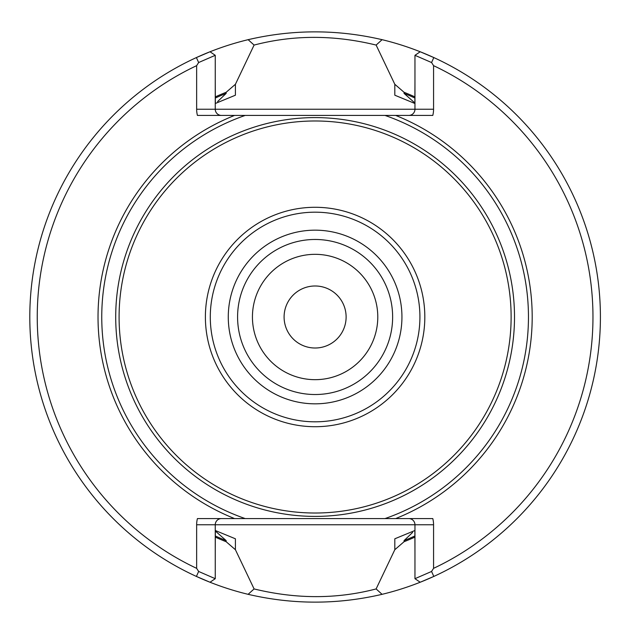<?xml version="1.0" encoding="UTF-8"?>
<svg xmlns="http://www.w3.org/2000/svg" width="634" height="634" viewBox="0 0 634 634"><rect width="100%" height="100%" fill="white"/><g stroke="black" fill="none" stroke-linecap="round" stroke-linejoin="round"><path stroke-width="0.95" d="M377.785 317A62.679 62.679 0 0 0 283.77 262.722A62.679 62.679 0 0 0 283.77 371.278A62.679 62.679 0 0 0 377.785 317M392.636 317A77.53 77.53 0 0 0 276.345 249.859A77.53 77.53 0 0 0 276.345 384.141A77.53 77.53 0 0 0 392.636 317A77.53 77.53 0 0 0 276.345 249.859A77.53 77.53 0 0 0 276.345 384.141A77.53 77.53 0 0 0 392.636 317M205.392 317A109.714 109.714 0 0 1 315.106 207.286A109.714 109.714 0 0 1 424.82 317A109.714 109.714 0 0 1 315.106 426.714A109.714 109.714 0 0 1 205.392 317M119.089 317A196.017 196.017 0 0 1 315.106 120.983A196.017 196.017 0 0 1 511.123 317A196.017 196.017 0 0 1 315.106 513.017A196.017 196.017 0 0 1 119.089 317M408.764 115.428A6.205 6.205 0 0 0 414.961 109.23L414.961 55.316L420.207 51.766M420.199 582.242L433.814 576.433A285.3 285.3 0 0 0 382.088 39.673C337.407 29.267 292.757 29.267 248.14 39.673A285.3 285.3 0 0 0 196.397 57.567L210.012 51.758L215.259 55.309L198.64 62.536L196.643 65.659L196.643 109.23A24.805 24.805 0 0 0 197.436 115.428L245.184 115.428A213.357 213.357 0 0 0 245.184 518.572L234.54 518.572A217.074 217.074 0 0 1 234.54 115.428L432.784 115.428A24.805 24.805 0 0 0 433.569 109.23L433.569 65.659L431.572 62.536L433.814 57.567L420.199 51.758M215.251 55.316L215.251 109.23A6.205 6.205 0 0 0 221.456 115.428M395.679 115.428A217.074 217.074 0 0 1 395.679 518.572L197.436 518.572A24.805 24.805 0 0 0 196.643 524.77L196.643 568.341L198.64 571.464L196.397 576.433L210.012 582.242L215.259 578.691L198.64 571.464M420.207 582.234L414.953 578.691L431.572 571.464L433.569 568.341L433.569 524.77A24.805 24.805 0 0 0 432.784 518.572L385.028 518.572A213.357 213.357 0 0 0 385.028 115.428M221.456 518.572A6.205 6.205 0 0 0 215.251 524.77L215.251 578.683M196.643 65.659A277.858 277.858 0 0 0 196.643 568.341M414.961 578.683L414.961 524.77A6.205 6.205 0 0 0 408.764 518.572M433.569 568.341A277.858 277.858 0 0 0 433.569 65.659M412.599 532.433L404.064 540.604L404.064 541.721L394.808 549.718L376.12 588.931C336.82 599.193 296.141 599.193 254.083 588.931L248.124 594.327C292.805 604.733 337.454 604.733 382.072 594.327A285.3 285.3 0 0 0 433.814 576.433L431.54 571.393M431.572 62.536L414.961 55.316M248.124 594.327A285.3 285.3 0 0 1 196.397 57.567L198.672 62.608M414.882 102.985L404.064 93.396L404.064 92.279L394.808 84.282L394.808 95.203L414.882 103.477L414.961 81.651M215.251 81.651L215.33 103.477L235.412 95.203L235.412 84.282L254.091 45.069C293.391 34.807 334.078 34.807 376.128 45.069L394.808 84.282M215.33 531.015L226.156 540.604L226.156 541.721L235.412 549.718L235.412 538.797L215.33 530.523L215.251 552.349M235.412 84.282L226.156 92.279L226.156 93.396L217.613 101.567M414.961 552.349L414.882 530.523L394.808 538.797L394.808 549.718M404.064 541.721A241.689 241.689 0 0 0 414.882 537.133M414.882 96.867A241.689 241.689 0 0 0 404.064 92.279M226.156 92.279A241.689 241.689 0 0 0 215.33 96.867M215.33 537.133A241.689 241.689 0 0 0 226.156 541.721M254.091 588.931L235.412 549.718M382.072 594.327L376.128 588.931M376.144 45.069L382.088 39.673M248.14 39.673L254.083 45.069M346.116 317A31.011 31.011 0 0 0 299.605 290.142A31.011 31.011 0 0 0 299.605 343.858A31.011 31.011 0 0 0 346.116 317M401.94 317A86.834 86.834 0 0 0 271.693 241.8A86.834 86.834 0 0 0 271.693 392.2A86.834 86.834 0 0 0 401.94 317M419.922 317A104.816 104.816 0 0 0 262.698 226.227A104.816 104.816 0 0 0 262.698 407.773A104.816 104.816 0 0 0 419.922 317M514.507 317A199.401 199.401 0 0 0 215.409 144.314A199.401 199.401 0 0 0 215.409 489.686A199.401 199.401 0 0 0 514.507 317M433.569 109.23L196.643 109.23M196.643 524.77L433.569 524.77M404.064 540.604A240.643 240.643 0 0 0 414.882 535.984M414.882 98.016A240.643 240.643 0 0 0 404.064 93.396M226.156 93.396A240.643 240.643 0 0 0 215.33 98.016M215.33 535.984A240.643 240.643 0 0 0 226.156 540.604"/></g></svg>
